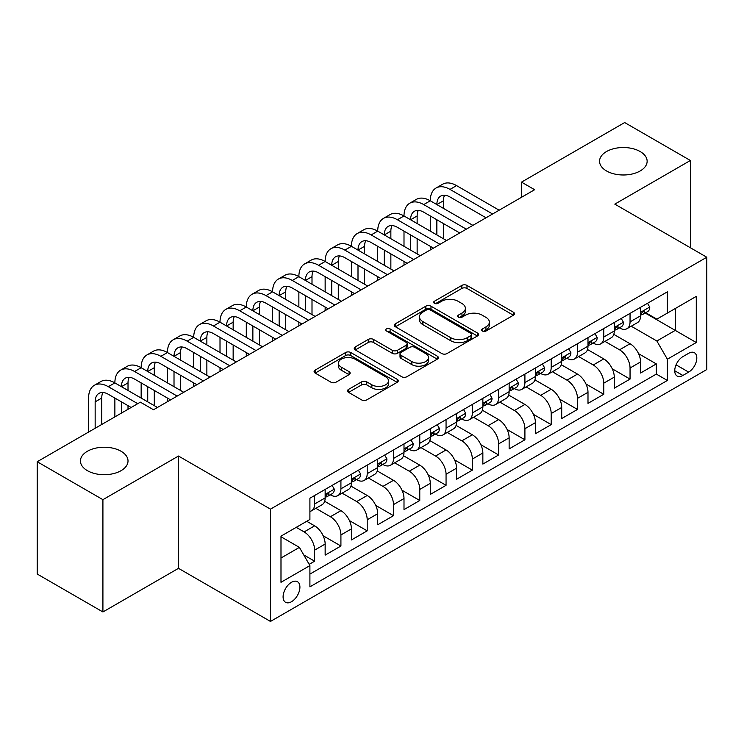 <?xml version="1.0" encoding="UTF-8"?>
<svg xmlns="http://www.w3.org/2000/svg" width="744" height="744" viewBox="0 0 744 744"><rect width="100%" height="100%" fill="white"/><g stroke="black" fill="none" stroke-linecap="round" stroke-linejoin="round"><path stroke-width="1.12" d="M482.4 331.034A2.558 1.479 0 0 0 486.018 331.034L513.425 315.205A3.646 2.111 0 0 0 514.495 313.717A3.646 2.111 0 0 0 513.425 312.229L466.99 285.417A3.646 2.111 0 0 0 461.829 285.417L434.412 301.246A2.558 1.479 0 0 0 433.668 302.287A2.558 1.479 0 0 0 434.412 303.329A2.558 1.479 0 0 0 438.03 303.329L441.573 301.283A11.672 6.743 0 0 1 458.09 301.283L461.959 303.515A11.672 6.743 0 0 1 465.381 308.276A11.672 6.743 0 0 1 461.959 313.047L458.406 315.093A2.558 1.479 0 0 0 457.662 316.135A2.558 1.479 0 0 0 458.406 317.177A2.558 1.479 0 0 0 462.024 317.177L465.567 315.131A11.672 6.743 0 0 1 482.084 315.131L485.953 317.363A11.672 6.743 0 0 1 489.375 322.133A11.672 6.743 0 0 1 485.953 326.895L482.4 328.95A2.558 1.479 0 0 0 481.656 329.992A2.558 1.479 0 0 0 482.4 331.034L482.4 328.95M121.049 451.255A23.789 13.736 0 0 0 95.12 448.279A23.789 13.736 0 0 0 80.436 460.964A23.789 13.736 0 0 0 87.401 470.673A23.789 13.736 0 0 0 113.33 473.658A23.789 13.736 0 0 0 128.014 460.964A23.789 13.736 0 0 0 121.049 451.255M640.166 151.543A23.789 13.736 0 0 0 614.246 148.567A23.789 13.736 0 0 0 599.552 161.253A23.789 13.736 0 0 0 606.527 170.962A23.789 13.736 0 0 0 632.447 173.938A23.789 13.736 0 0 0 647.141 161.253A23.789 13.736 0 0 0 640.166 151.543M291.499 601.719A11.895 6.863 120 0 0 299.274 591.238A11.895 6.863 120 0 0 297.451 581.706A11.895 6.863 120 0 0 291.499 582.292A11.895 6.863 120 0 0 283.734 592.773A11.895 6.863 120 0 0 285.557 602.305A11.895 6.863 120 0 0 291.499 601.719M348.564 389.382A3.646 2.111 0 0 0 347.495 390.879A3.646 2.111 0 0 0 348.564 392.367L361.593 399.891A3.646 2.111 0 0 0 366.755 399.891L397.203 382.314A3.646 2.111 0 0 0 398.263 380.816A3.646 2.111 0 0 0 397.203 379.328L350.759 352.517A3.646 2.111 0 0 0 345.597 352.517L315.158 370.094A3.646 2.111 0 0 0 314.089 371.582A3.646 2.111 0 0 0 315.158 373.079L330.894 382.165A3.646 2.111 0 0 0 336.056 382.165L349.085 374.641A3.646 2.111 0 0 0 350.154 373.153A3.646 2.111 0 0 0 349.085 371.656L341.273 367.155A9.756 5.636 0 0 1 338.418 363.165A9.756 5.636 0 0 1 344.444 357.966A9.756 5.636 0 0 1 355.083 359.185L385.652 376.836A9.756 5.636 0 0 1 388.507 380.816A9.756 5.636 0 0 1 382.49 386.024A9.756 5.636 0 0 1 371.851 384.806L366.755 381.867A3.646 2.111 0 0 0 361.593 381.867L348.564 389.382L348.564 392.367M178.476 456.035L102.914 499.661L37.2 461.726L37.2 574.024L102.914 611.959L178.476 568.332L270.472 621.445L270.472 509.147L178.476 456.035L178.476 568.332M690.376 247.752L690.376 160.49L614.804 204.126L706.8 257.238L270.472 509.147M690.376 160.49L624.662 122.555L521.498 182.122L521.498 197.29M37.2 461.726L140.365 402.16L153.506 409.749L534.638 189.711L521.498 182.122M441.834 353.558A3.646 2.111 0 0 0 446.995 353.558L477.434 335.981A3.646 2.111 0 0 0 478.504 334.493A3.646 2.111 0 0 0 477.434 333.005L430.999 306.193A3.646 2.111 0 0 0 425.838 306.193L395.389 323.77A3.646 2.111 0 0 0 394.32 325.258A3.646 2.111 0 0 0 395.389 326.746L441.834 353.558M387.512 331.582A2.558 1.479 0 0 1 390.107 331.945L390.107 328.913L437.314 356.171A3.646 2.111 0 0 1 438.383 357.659A3.646 2.111 0 0 1 437.314 359.147L406.875 376.724A3.646 2.111 0 0 1 401.714 376.724L355.269 349.913L355.269 346.937A3.646 2.111 0 0 0 354.209 348.425A3.646 2.111 0 0 0 355.269 349.913M355.269 346.937L368.299 339.413A3.646 2.111 0 0 1 373.46 339.413L392.293 350.284A3.646 2.111 0 0 0 397.454 350.284L406.103 345.29A3.646 2.111 0 0 0 407.173 343.802A3.646 2.111 0 0 0 406.103 342.314L386.489 330.996A2.558 1.479 0 0 1 385.745 329.955A2.558 1.479 0 0 1 387.317 328.588A2.558 1.479 0 0 1 390.107 328.913M309.178 564.343L314.638 561.199L303.729 554.903M296.233 527.356L304.119 531.914A14.871 8.584 60 0 1 314.638 550.123L325.147 544.05L325.147 555.126L340.919 546.022L323.138 535.764M315.837 508.319L330.401 516.736A14.871 8.584 60 0 1 340.919 534.945L351.428 528.872L351.428 539.949L367.201 530.844L349.429 520.586M342.119 493.151L356.692 501.558A14.871 8.584 60 0 1 367.201 519.768L377.719 513.695L377.719 524.78L393.492 515.676L375.711 505.409M368.401 477.974L382.974 486.381A14.871 8.584 60 0 1 393.492 504.59L404.001 498.526L404.001 509.603L419.774 500.498L401.993 490.231M394.692 462.796L409.256 471.212A14.871 8.584 60 0 1 419.774 489.422L430.283 483.349L430.283 494.425L446.056 485.321L428.284 475.063M420.974 447.618L435.547 456.035A14.871 8.584 60 0 1 446.056 474.244L456.574 468.171L456.574 479.248L472.338 470.143L454.565 459.885M447.256 432.45L461.829 440.857A14.871 8.584 60 0 1 472.338 459.067L482.856 452.994L482.856 464.079L498.629 454.975L480.847 444.707M473.537 417.272L488.111 425.68A14.871 8.584 60 0 1 498.629 443.889L509.138 437.825L509.138 448.902L524.911 439.797L507.138 429.53M499.829 402.095L514.392 410.511A14.871 8.584 60 0 1 524.911 428.721L535.429 422.648L535.429 433.724L551.192 424.619L533.42 414.362M526.11 386.917L540.683 395.334A14.871 8.584 60 0 1 551.192 413.543L561.711 407.47L561.711 418.547L577.484 409.442L559.702 399.184M552.392 371.749L566.965 380.156A14.871 8.584 60 0 1 577.484 398.366L587.993 392.302L587.993 403.378L603.765 394.274L585.984 384.006M578.683 356.571L593.247 364.978A14.871 8.584 60 0 1 603.765 383.188L614.274 377.124L614.274 388.201L630.047 379.096L630.047 368.02A14.871 8.584 -120 0 0 619.538 349.81L604.965 341.394M612.275 368.829L630.047 379.096M325.147 544.05A14.871 8.584 -120 0 0 314.638 525.841L306.751 521.284M351.428 528.872A14.871 8.584 -120 0 0 340.919 510.663L324.663 501.279M377.719 513.695A14.871 8.584 -120 0 0 367.201 495.485L350.945 486.102M404.001 498.526A14.871 8.584 -120 0 0 393.492 480.317L377.236 470.933M430.283 483.349A14.871 8.584 -120 0 0 419.774 465.139L403.518 455.756M456.574 468.171A14.871 8.584 -120 0 0 446.056 449.962L429.8 440.578M482.856 452.994A14.871 8.584 -120 0 0 472.338 434.784L456.091 425.401M509.138 437.825A14.871 8.584 -120 0 0 498.629 419.616L482.372 410.232M535.429 422.648A14.871 8.584 -120 0 0 524.911 404.438L508.654 395.055M561.711 407.47A14.871 8.584 -120 0 0 551.192 389.261L534.936 379.877M587.993 392.302A14.871 8.584 -120 0 0 577.484 374.083L561.227 364.7M614.274 377.124A14.871 8.584 -120 0 0 603.765 358.915L587.509 349.531M688.665 353.298L682.88 356.636A11.523 6.65 120 0 0 675.357 366.792A11.523 6.65 120 0 0 677.124 376.027A11.523 6.65 120 0 0 682.88 375.45L688.665 372.112A11.523 6.65 120 0 0 696.189 361.956A11.523 6.65 120 0 0 694.422 352.73A11.523 6.65 120 0 0 688.665 353.298M270.472 621.445L706.8 369.536L706.8 257.238M280.99 558.009L299.386 547.389L309.904 565.598L309.904 586.849L667.377 380.463L667.377 359.213L656.859 341.003L631.247 326.216M309.904 565.598L280.99 582.292L280.99 536.154L309.904 519.461L309.904 498.22L667.377 291.834L667.377 313.084L696.282 296.391L696.282 342.519L667.377 359.213M330.271 494.806L330.401 494.881A14.871 8.584 60 0 0 337.841 495.616L348.35 489.552A14.871 8.584 -120 0 0 351.428 482.744L351.428 474.244M356.553 479.629L356.692 479.703A14.871 8.584 60 0 0 364.123 480.447L374.641 474.374A14.871 8.584 -120 0 0 377.719 467.567L377.719 459.067M382.834 464.451L382.974 464.535A14.871 8.584 60 0 0 390.405 465.27L400.923 459.197A14.871 8.584 -120 0 0 404.001 452.389L404.001 443.889M409.116 449.274L409.256 449.357A14.871 8.584 60 0 0 416.696 450.092L427.205 444.019A14.871 8.584 -120 0 0 430.283 437.212L430.283 428.721M435.407 434.105L435.547 434.18A14.871 8.584 60 0 0 442.978 434.914L453.487 428.851A14.871 8.584 -120 0 0 456.574 422.043L456.574 413.543M461.689 418.928L461.829 419.002A14.871 8.584 60 0 0 469.259 419.746L479.778 413.673A14.871 8.584 -120 0 0 482.856 406.866L482.856 398.366M487.971 403.75L488.111 403.834A14.871 8.584 60 0 0 495.551 404.569L506.06 398.496A14.871 8.584 -120 0 0 509.138 391.688L509.138 383.188M514.262 388.573L514.392 388.656A14.871 8.584 60 0 0 521.832 389.391L532.341 383.318A14.871 8.584 -120 0 0 535.429 376.511L535.429 368.02M540.544 373.404L540.683 373.479A14.871 8.584 60 0 0 548.114 374.213L558.632 368.15A14.871 8.584 -120 0 0 561.711 361.342L561.711 352.842M566.826 358.227L566.965 358.301A14.871 8.584 60 0 0 574.396 359.045L584.914 352.972A14.871 8.584 -120 0 0 587.993 346.165L587.993 337.664M593.117 343.049L593.247 343.133A14.871 8.584 60 0 0 600.687 343.868L611.196 337.795A14.871 8.584 -120 0 0 614.274 330.987L614.274 322.487M309.904 574.098L656.338 374.083L656.338 363.918L640.565 373.023L640.565 361.947A14.871 8.584 -120 0 0 630.047 343.737L613.791 334.354M619.399 327.872L619.538 327.955A14.871 8.584 -120 0 0 626.969 328.69A14.871 8.584 -120 0 0 630.047 321.882L630.047 313.382M626.969 328.69L637.487 322.617A14.871 8.584 -120 0 0 640.565 315.809L640.565 307.319M314.638 495.485L314.638 503.986A14.871 8.584 60 0 1 311.55 510.793A14.871 8.584 60 0 1 309.904 511.398M311.55 510.793L322.068 504.72A14.871 8.584 -120 0 0 325.147 497.913L325.147 489.422M340.919 480.317L340.919 488.808A14.871 8.584 60 0 1 337.841 495.616M367.201 465.139L367.201 473.64A14.871 8.584 60 0 1 364.123 480.447M393.492 449.962L393.492 458.462A14.871 8.584 60 0 1 390.405 465.27M419.774 434.784L419.774 443.284A14.871 8.584 60 0 1 416.696 450.092M446.056 419.616L446.056 428.107A14.871 8.584 60 0 1 442.978 434.914M472.338 404.438L472.338 412.939A14.871 8.584 60 0 1 469.259 419.746M498.629 389.261L498.629 397.761A14.871 8.584 60 0 1 495.551 404.569M524.911 374.083L524.911 382.583A14.871 8.584 60 0 1 521.832 389.391M551.192 358.915L551.192 367.406A14.871 8.584 60 0 1 548.114 374.213M577.484 343.737L577.484 352.238A14.871 8.584 60 0 1 574.396 359.045M603.765 328.56L603.765 337.06A14.871 8.584 60 0 1 600.687 343.868M603.765 383.188L603.765 394.274M577.484 398.366L577.484 409.442M551.192 413.543L551.192 424.619M524.911 428.721L524.911 439.797M498.629 443.889L498.629 454.975M472.338 459.067L472.338 470.143M446.056 474.244L446.056 485.321M419.774 489.422L419.774 500.498M393.492 504.59L393.492 515.676M367.201 519.768L367.201 530.844M340.919 534.945L340.919 546.022M314.638 550.123L314.638 561.199M299.386 547.389L280.99 536.768M656.859 341.003L675.254 330.382L675.254 308.528L696.282 296.391M645.16 313.001L696.282 342.519M645.68 312.703L656.859 319.148L667.377 313.084M102.914 499.661L102.914 611.959M638.557 353.66L656.338 363.918M656.338 374.083L667.377 380.463M483.423 331.396L485.953 329.936A11.672 6.743 0 0 0 489.375 325.165L489.375 322.133M465.381 308.276L465.381 311.317A11.672 6.743 0 0 1 461.959 316.079L459.429 317.539M513.379 315.233L466.99 288.449A3.646 2.111 0 0 0 461.829 288.449L435.435 303.682M477.388 336.009L430.999 309.225A3.646 2.111 0 0 0 425.838 309.225L395.445 326.774M470.989 335.535A2.558 1.479 0 0 0 471.733 334.493A2.558 1.479 0 0 0 470.989 333.452L430.227 309.913A2.558 1.479 0 0 0 426.61 309.913L422.871 312.08A11.672 6.743 0 0 0 419.449 316.842A11.672 6.743 0 0 0 422.871 321.613L450.734 337.702A11.672 6.743 0 0 0 467.241 337.702L470.989 335.535L470.989 338.576A2.558 1.479 0 0 0 471.733 337.534L471.733 334.493M419.449 316.842L419.449 319.883A11.672 6.743 0 0 0 422.871 324.644L422.871 321.613M470.989 338.576L467.241 340.733A11.672 6.743 0 0 1 450.734 340.733L422.871 324.644M355.325 349.94L368.299 342.445L368.299 339.413M407.173 343.802L407.173 346.844A3.646 2.111 0 0 1 406.103 348.332L397.454 353.316A3.646 2.111 0 0 1 392.293 353.316L373.46 342.445A3.646 2.111 0 0 0 368.299 342.445M390.107 331.945L437.267 359.175M411.841 361.565A9.756 5.636 0 0 0 422.48 362.793A9.756 5.636 0 0 0 428.498 357.585A9.756 5.636 0 0 0 425.642 353.595L414.873 347.383A3.646 2.111 0 0 0 409.712 347.383L401.072 352.368A3.646 2.111 0 0 0 400.002 353.856A3.646 2.111 0 0 0 401.072 355.353L411.841 361.565L411.841 364.607A9.756 5.636 0 0 0 422.48 365.825A9.756 5.636 0 0 0 428.498 360.617L428.498 357.585M400.002 353.856L400.002 356.897A3.646 2.111 0 0 0 401.072 358.385L401.072 355.353M411.841 364.607L401.072 358.385M388.507 380.816L388.507 383.858A9.756 5.636 0 0 1 382.49 389.066A9.756 5.636 0 0 1 371.851 387.838L366.755 384.899A3.646 2.111 0 0 0 361.593 384.899L348.611 392.395M338.418 363.165L338.418 366.206A9.756 5.636 0 0 0 341.273 370.187L341.273 367.155M349.029 374.669L341.273 370.187M397.147 382.342L350.759 355.558A3.646 2.111 0 0 0 345.597 355.558L315.205 373.107M647.531 303.292L649.763 307.16A9.849 5.692 60 0 1 647.726 311.522L642.732 314.405A9.849 5.692 -120 0 0 644.444 312.136L644.239 311.262M88.583 432.059L88.583 398.068A27.881 16.098 60 0 1 94.358 385.299L100.933 381.505A27.881 16.098 60 0 1 114.874 382.89A27.881 16.098 60 0 1 120.649 370.121L127.215 366.336A27.881 16.098 60 0 1 141.155 367.713A27.881 16.098 60 0 1 146.931 354.953L153.497 351.159A27.881 16.098 60 0 1 167.437 352.535A27.881 16.098 60 0 1 173.213 339.776L179.788 335.981A27.881 16.098 60 0 1 193.728 337.358A27.881 16.098 60 0 1 199.494 324.598L206.069 320.803A27.881 16.098 60 0 1 220.01 322.189A27.881 16.098 60 0 1 225.785 309.42L232.351 305.635A27.881 16.098 60 0 1 246.292 307.012A27.881 16.098 60 0 1 252.067 294.252L258.642 290.458A27.881 16.098 60 0 1 272.583 291.834A27.881 16.098 60 0 1 278.349 279.074L284.924 275.28A27.881 16.098 60 0 1 298.865 276.656A27.881 16.098 60 0 1 304.64 263.897L311.206 260.102A27.881 16.098 60 0 1 325.147 261.488A27.881 16.098 60 0 1 330.922 248.719L337.497 244.934A27.881 16.098 60 0 1 351.428 246.311A27.881 16.098 60 0 1 357.204 233.551L363.779 229.757A27.881 16.098 60 0 1 377.719 231.133A27.881 16.098 60 0 1 383.495 218.373L390.061 214.579A27.881 16.098 60 0 1 404.001 215.955A27.881 16.098 60 0 1 409.777 203.196L416.342 199.401A27.881 16.098 60 0 1 430.283 200.787A27.881 16.098 60 0 1 436.058 188.018L442.634 184.233A27.881 16.098 60 0 1 456.574 185.609L499.15 210.189M436.058 188.018A27.881 16.098 60 0 1 449.999 189.404L492.584 213.984M640.891 314.87L640.928 314.87A9.849 5.692 -120 0 0 642.732 314.405M643.169 311.401L644.444 312.136C643.82 310.648 642.769 311.262 641.291 313.959A9.849 5.692 60 0 1 640.565 315.354M486.009 217.778L449.999 196.993A18.581 10.732 -120 0 0 440.708 196.072A18.581 10.732 -120 0 0 436.858 204.581L443.424 200.787L443.424 208.376M444.596 195.216A18.581 10.732 -120 0 0 443.424 200.787M436.858 219.75L436.858 234.927M443.424 223.544L443.424 238.722M430.283 249.956L430.283 246.311M430.283 231.133L430.283 215.955M621.24 318.469L623.472 322.338A9.849 5.692 60 0 1 621.435 326.7L616.441 329.583A9.849 5.692 -120 0 0 618.162 327.314L617.948 326.439M409.777 203.196A27.881 16.098 60 0 1 423.717 204.581L430.283 200.787L472.868 225.367M423.717 204.581L466.293 229.161M614.609 330.038L614.646 330.038A9.849 5.692 -120 0 0 616.441 329.583M616.888 326.579L618.162 327.314C617.539 325.826 616.488 326.43 615.009 329.136A9.849 5.692 60 0 1 614.274 330.531M459.727 232.956L423.717 212.17A18.581 10.732 -120 0 0 414.427 211.25A18.581 10.732 -120 0 0 410.576 219.75L417.142 215.965L417.142 223.544M418.305 210.385A18.581 10.732 -120 0 0 417.142 215.965M410.576 234.927L410.576 250.105M417.142 238.722L417.142 253.899M404.001 265.124L404.001 261.488M404.001 246.311L404.001 231.133M594.958 333.647L597.19 337.516A9.849 5.692 60 0 1 595.154 341.868L590.159 344.751A9.849 5.692 -120 0 0 591.871 342.482L591.666 341.608M383.495 218.373A27.881 16.098 60 0 1 397.426 219.75L404.001 215.955L446.586 240.544M397.426 219.75L440.011 244.339M588.318 345.216L588.365 345.216A9.849 5.692 -120 0 0 590.159 344.751M590.606 341.747L591.871 342.482C591.257 341.003 590.206 341.608 588.718 344.305A9.849 5.692 60 0 1 587.993 345.709M433.436 248.133L397.426 227.339A18.581 10.732 -120 0 0 388.136 226.418A18.581 10.732 -120 0 0 384.285 234.927L390.86 231.133L390.86 238.722M392.023 225.562A18.581 10.732 -120 0 0 390.86 231.133M384.285 250.105L384.285 265.283M390.86 253.899L390.86 269.077M377.719 280.302L377.719 276.656M377.719 261.488L377.719 246.311M568.676 348.815L570.908 352.684A9.849 5.692 60 0 1 568.872 357.046L563.878 359.929A9.849 5.692 -120 0 0 565.589 357.659L565.384 356.785M357.204 233.551A27.881 16.098 60 0 1 371.144 234.927L377.719 231.133L420.295 255.722M371.144 234.927L413.729 259.517M562.036 360.394L562.073 360.394A9.849 5.692 -120 0 0 563.878 359.929M564.315 356.925L565.589 357.659C564.966 356.181 563.915 356.785 562.436 359.482A9.849 5.692 60 0 1 561.711 360.887M407.154 263.311L371.144 242.516A18.581 10.732 -120 0 0 361.854 241.595A18.581 10.732 -120 0 0 358.004 250.105L364.579 246.311L364.579 253.899M365.741 240.74A18.581 10.732 -120 0 0 364.579 246.311M358.004 265.283L358.004 280.451M364.579 269.077L364.579 284.245M351.428 295.48L351.428 291.834M351.428 276.656L351.428 261.488M542.385 363.993L544.627 367.862A9.849 5.692 60 0 1 542.581 372.223L537.587 375.106A9.849 5.692 -120 0 0 539.307 372.837L539.093 371.963M330.922 248.719A27.881 16.098 60 0 1 344.863 250.105L351.428 246.311L394.013 270.89M344.863 250.105L387.438 274.685M535.754 375.571L535.792 375.571A9.849 5.692 -120 0 0 537.587 375.106M538.033 372.102L539.307 372.837C538.684 371.349 537.633 371.963 536.154 374.66A9.849 5.692 60 0 1 535.429 376.055M380.872 278.479L344.863 257.694A18.581 10.732 -120 0 0 335.572 256.773A18.581 10.732 -120 0 0 331.722 265.283L338.288 261.488L338.288 269.077M339.45 255.917A18.581 10.732 -120 0 0 338.288 261.488M331.722 280.451L331.722 295.628M338.288 284.245L338.288 299.423M325.147 310.657L325.147 307.012M325.147 291.834L325.147 276.656M516.104 379.17L518.336 383.039A9.849 5.692 60 0 1 516.299 387.401L511.305 390.284A9.849 5.692 -120 0 0 513.016 388.015L512.811 387.14M304.64 263.897A27.881 16.098 60 0 1 318.581 265.283L325.147 261.488L367.731 286.068M318.581 265.283L361.156 289.862M509.473 390.74L509.51 390.74A9.849 5.692 -120 0 0 511.305 390.284M511.751 387.28L513.016 388.015C512.402 386.527 511.351 387.131 509.863 389.828A9.849 5.692 60 0 1 509.138 391.232M354.59 293.657L318.581 272.871A18.581 10.732 -120 0 0 309.281 271.951A18.581 10.732 -120 0 0 305.431 280.451L312.006 276.666L312.006 284.245M313.168 271.086A18.581 10.732 -120 0 0 312.006 276.666M305.431 295.628L305.431 310.806M312.006 299.423L312.006 314.6M298.865 325.826L298.865 322.189M298.865 307.012L298.865 291.834M489.822 394.348L492.054 398.217A9.849 5.692 60 0 1 490.017 402.569L485.023 405.452A9.849 5.692 -120 0 0 486.734 403.183L486.529 402.309M278.349 279.074A27.881 16.098 60 0 1 292.29 280.451L298.865 276.656L341.44 301.246M292.29 280.451L334.874 305.04M483.181 405.917L483.228 405.917A9.849 5.692 -120 0 0 485.023 405.452M485.46 402.448L486.734 403.183C486.12 401.704 485.069 402.309 483.581 405.006A9.849 5.692 60 0 1 482.856 406.41M328.299 308.834L292.29 288.04A18.581 10.732 -120 0 0 282.999 287.119A18.581 10.732 -120 0 0 279.149 295.628L285.724 291.834L285.724 299.423M286.886 286.263A18.581 10.732 -120 0 0 285.724 291.834M279.149 310.806L279.149 325.984M285.724 314.6L285.724 329.778M272.583 341.003L272.583 337.358M272.583 322.189L272.583 307.012M463.54 409.516L465.772 413.385A9.849 5.692 60 0 1 463.726 417.747L458.732 420.63A9.849 5.692 -120 0 0 460.452 418.361L460.248 417.486M252.067 294.252A27.881 16.098 60 0 1 266.008 295.628L272.583 291.834L315.158 316.423M266.008 295.628L308.593 320.218M456.9 421.095L456.937 421.095A9.849 5.692 -120 0 0 458.732 420.63M459.178 417.626L460.452 418.361C459.829 416.882 458.778 417.486 457.3 420.183A9.849 5.692 60 0 1 456.574 421.588M302.018 324.012L266.008 303.217A18.581 10.732 -120 0 0 256.717 302.297A18.581 10.732 -120 0 0 252.867 310.806L259.433 307.012L259.433 314.6M260.605 301.441A18.581 10.732 -120 0 0 259.433 307.012M252.867 325.984L252.867 341.152M259.433 329.778L259.433 344.946M246.292 356.181L246.292 352.535M246.292 337.358L246.292 322.189M437.249 424.694L439.481 428.563A9.849 5.692 60 0 1 437.444 432.924L432.45 435.807A9.849 5.692 -120 0 0 434.171 433.538L433.957 432.664M225.785 309.42A27.881 16.098 60 0 1 239.726 310.806L246.292 307.012L288.877 331.592M239.726 310.806L282.302 335.386M430.618 436.272L430.655 436.272A9.849 5.692 -120 0 0 432.45 435.807M432.896 432.803L434.171 433.538C433.547 432.05 432.497 432.664 431.009 435.361A9.849 5.692 60 0 1 430.283 436.756M275.736 339.18L239.726 318.395A18.581 10.732 -120 0 0 230.426 317.474A18.581 10.732 -120 0 0 226.576 325.984L233.151 322.189L233.151 329.778M234.314 316.618A18.581 10.732 -120 0 0 233.151 322.189M226.576 341.152L226.576 356.329M233.151 344.946L233.151 360.124M220.01 371.358L220.01 367.713M220.01 352.535L220.01 337.358M410.967 439.871L413.199 443.74A9.849 5.692 60 0 1 411.162 448.102L406.168 450.985A9.849 5.692 -120 0 0 407.879 448.716L407.675 447.842M199.494 324.598A27.881 16.098 60 0 1 213.435 325.984L220.01 322.189L262.586 346.769M213.435 325.984L256.02 350.564M404.327 451.441L404.373 451.441A9.849 5.692 -120 0 0 406.168 450.985M406.615 447.981L407.879 448.716C407.266 447.228 406.215 447.832 404.727 450.529A9.849 5.692 60 0 1 404.001 451.934M249.445 354.358L213.435 333.572A18.581 10.732 -120 0 0 204.144 332.652A18.581 10.732 -120 0 0 200.294 341.152L206.869 337.367L206.869 344.946M208.032 331.787A18.581 10.732 -120 0 0 206.869 337.367M200.294 356.329L200.294 371.507M206.869 360.124L206.869 375.302M193.728 386.527L193.728 382.89M193.728 367.713L193.728 352.535M384.685 455.049L386.917 458.918A9.849 5.692 60 0 1 384.881 463.27L379.886 466.153A9.849 5.692 -120 0 0 381.598 463.884L381.393 463.01M173.213 339.776A27.881 16.098 60 0 1 187.153 341.152L193.728 337.358L236.304 361.947M187.153 341.152L229.738 365.741M378.045 466.618L378.082 466.618A9.849 5.692 -120 0 0 379.886 466.153M380.324 463.149L381.598 463.884C380.974 462.405 379.924 463.01 378.445 465.707A9.849 5.692 60 0 1 377.719 467.111M223.163 369.536L187.153 348.741A18.581 10.732 -120 0 0 177.863 347.82A18.581 10.732 -120 0 0 174.012 356.329L180.578 352.535L180.578 360.124M181.75 346.964A18.581 10.732 -120 0 0 180.578 352.535M174.012 371.507L174.012 386.685M180.578 375.302L180.578 390.479M167.437 401.704L167.437 398.059M167.437 382.89L167.437 367.713M358.394 470.217L360.626 474.086A9.849 5.692 60 0 1 358.589 478.448L353.595 481.331A9.849 5.692 -120 0 0 355.316 479.062L355.102 478.187M146.931 354.953A27.881 16.098 60 0 1 160.871 356.329L167.437 352.535L210.022 377.124M160.871 356.329L203.447 380.919M351.763 481.796L351.8 481.796A9.849 5.692 -120 0 0 353.595 481.331M354.042 478.327L355.316 479.062C354.693 477.583 353.642 478.187 352.163 480.884A9.849 5.692 60 0 1 351.428 482.289M196.881 384.713L160.871 363.918A18.581 10.732 -120 0 0 151.581 362.998A18.581 10.732 -120 0 0 147.731 371.507L154.296 367.713L154.296 375.302M155.459 362.142A18.581 10.732 -120 0 0 154.296 367.713M147.731 386.685L147.731 401.853M154.296 390.479L154.296 405.647M141.155 398.059L141.155 382.89M332.112 485.395L334.344 489.264A9.849 5.692 60 0 1 332.308 493.625L327.314 496.508A9.849 5.692 -120 0 0 329.025 494.239L328.82 493.365M120.649 370.121A27.881 16.098 60 0 1 134.58 371.507L141.155 367.713L183.74 392.293M134.58 371.507L177.165 396.087M325.472 496.973L325.519 496.973A9.849 5.692 -120 0 0 327.314 496.508M327.76 493.505L329.025 494.239C328.411 492.751 327.36 493.365 325.872 496.062A9.849 5.692 60 0 1 325.147 497.457M170.59 399.881L134.58 379.096A18.581 10.732 -120 0 0 125.29 378.175A18.581 10.732 -120 0 0 121.439 386.685L128.014 382.89L128.014 390.479M129.177 377.32A18.581 10.732 -120 0 0 128.014 382.89M121.439 401.853L121.439 413.087M128.014 405.647L128.014 409.293M114.874 416.882L114.874 398.059M94.358 385.299A27.881 16.098 60 0 1 108.299 386.685L114.874 382.89L157.449 407.47M108.299 386.685L137.742 403.676M131.167 407.47L108.299 394.274A18.581 10.732 -120 0 0 99.008 393.353A18.581 10.732 -120 0 0 95.158 401.853L95.158 428.265M102.895 392.488A18.581 10.732 -120 0 0 101.733 398.068L101.733 424.471M304.119 531.914L314.638 525.841M330.401 516.736L340.919 510.663M356.692 501.558L367.201 495.485M382.974 486.381L393.492 480.317M409.256 471.212L419.774 465.139M435.547 456.035L446.056 449.962M461.829 440.857L472.338 434.784M488.111 425.68L498.629 419.616M514.392 410.511L524.911 404.438M540.683 395.334L551.192 389.261M566.965 380.156L577.484 374.083M593.247 364.978L603.765 358.915M619.538 349.81L630.047 343.737M630.047 321.882L640.565 315.809M314.638 503.986L325.147 497.913M340.919 488.808L351.428 482.744M367.201 473.64L377.719 467.567M393.492 458.462L404.001 452.389M419.774 443.284L430.283 437.212M446.056 428.107L456.574 422.043M472.338 412.939L482.856 406.866M498.629 397.761L509.138 391.688M524.911 382.583L535.429 376.511M551.192 367.406L561.711 361.342M577.484 352.238L587.993 346.165M603.765 337.06L614.274 330.987M630.047 368.02L640.565 361.947M676.064 364.839L688.665 372.112M674.734 370.745L682.88 375.45M485.953 329.936L485.953 326.895M458.406 317.177L458.406 315.093M461.959 316.079L461.959 313.047M434.412 303.329L434.412 301.246M461.829 288.449L461.829 285.417M466.99 288.449L466.99 285.417M513.425 315.205L513.425 312.229M395.389 326.746L395.389 323.77M425.838 309.225L425.838 306.193M430.999 309.225L430.999 306.193M477.434 335.981L477.434 333.005M450.734 340.733L450.734 337.702M467.241 340.733L467.241 337.702M373.46 342.445L373.46 339.413M392.293 353.316L392.293 350.284M397.454 353.316L397.454 350.284M406.103 348.332L406.103 345.29M437.314 359.147L437.314 356.171M361.593 384.899L361.593 381.867M366.755 384.899L366.755 381.867M371.851 387.838L371.851 384.806M349.085 374.641L349.085 371.656M315.158 373.079L315.158 370.094M345.597 355.558L345.597 352.517M350.759 355.558L350.759 352.517M397.203 382.314L397.203 379.328M649.698 307.049L640.565 312.322M456.574 185.609L449.999 189.404M623.416 322.226L614.274 327.5M597.125 337.404L587.993 342.677M570.843 352.572L561.711 357.845M544.562 367.75L535.429 373.023M518.27 382.928L509.138 388.201M491.989 398.105L482.856 403.378M465.707 413.273L456.574 418.547M439.416 428.451L430.283 433.724M413.134 443.629L404.001 448.902M386.852 458.806L377.719 464.079M360.57 473.974L351.428 479.248M334.279 489.152L325.147 494.425M101.733 398.068L95.158 401.853"/></g></svg>
